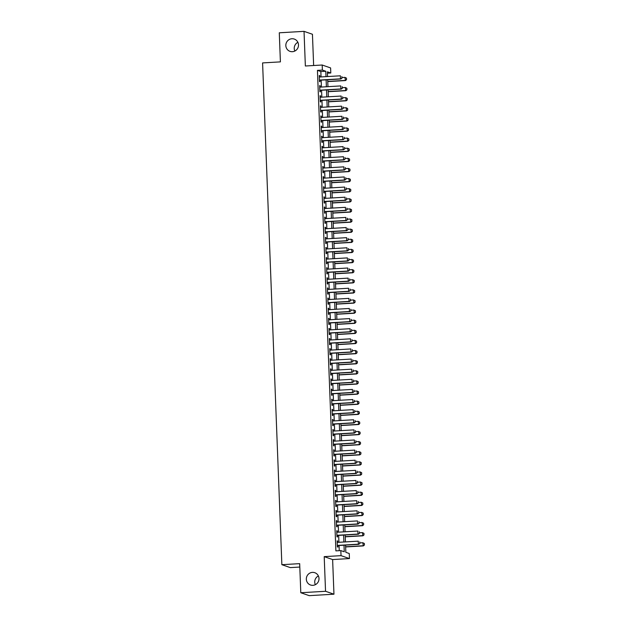 <?xml version="1.0" encoding="UTF-8"?>
<svg xmlns="http://www.w3.org/2000/svg" width="627" height="627" viewBox="0 0 627 627"><rect width="100%" height="100%" fill="white"/><g stroke="black" fill="none" stroke-linecap="round" stroke-linejoin="round"><path stroke-width="0.94" d="M312.411 572.38A6.505 6.317 109.1 0 1 318.931 579.724A6.505 6.317 109.1 0 1 310.53 584.999A6.505 6.317 109.1 0 1 312.411 572.38M291.916 38.749A6.505 6.317 109.1 0 1 298.428 46.092A6.505 6.317 109.1 0 1 290.027 51.367A6.505 6.317 109.1 0 1 291.916 38.749M315.357 584.678A6.505 6.317 109.1 0 1 318.383 575.954M294.855 51.046A6.505 6.317 109.1 0 1 297.88 42.322M345.563 545.098L345.845 552.332L349.255 553.516L349.451 558.571L341.033 555.655L340.837 550.592L344.254 551.776L343.996 545.192M332.623 559.558L324.206 556.635L325.538 591.285L300.795 592.734L309.205 595.65L333.956 594.2L332.623 559.558L349.451 558.571M299.808 567.051L290.277 567.607L281.86 564.684L262.588 62.919L280.402 61.877L279.281 32.8L304.032 31.35L305.357 66L322.184 65.012L330.601 67.935L330.797 72.991L327.388 71.807L327.568 76.557M313.641 65.514L312.442 34.266L304.032 31.35M327.435 73.187L330.797 72.991M325.538 591.285L333.956 594.2M337.749 542.347L337.702 541.03L337.13 540.835L337.365 546.901L337.937 547.105L337.875 545.553M337.365 532.237L337.31 530.912L336.746 530.716L336.973 536.79L337.545 536.986L337.483 535.434M336.973 522.119L336.926 520.802L336.354 520.598L336.589 526.672L337.154 526.868L337.099 525.316M336.589 512L336.534 510.684L335.97 510.488L336.197 516.554L336.77 516.75L336.707 515.206M336.197 501.882L336.15 500.565L335.578 500.37L335.813 506.436L336.378 506.64L336.323 505.088M335.806 491.772L335.758 490.447L335.186 490.251L335.421 496.325L335.994 496.521L335.931 494.969M335.421 481.654L335.367 480.337L334.802 480.133L335.037 486.207L335.602 486.403L335.547 484.851M335.03 471.535L334.983 470.219L334.41 470.023L334.646 476.089L335.218 476.285L335.155 474.741M334.646 461.417L334.591 460.1L334.026 459.904L334.254 465.971L334.826 466.174L334.763 464.623M334.254 451.307L334.207 449.982L333.635 449.786L333.87 455.86L334.434 456.056L334.379 454.504M333.862 441.189L333.815 439.872L333.243 439.668L333.478 445.742L334.05 445.938L333.987 444.386M333.478 431.07L333.423 429.754L332.859 429.558L333.094 435.624L333.658 435.82L333.603 434.276M333.086 420.952L333.039 419.635L332.467 419.439L332.702 425.506L333.274 425.709L333.211 424.158M332.702 410.842L332.647 409.517L332.083 409.321L332.31 415.395L332.882 415.591L332.819 414.039M332.31 400.724L332.263 399.407L331.691 399.203L331.926 405.277L332.49 405.473L332.435 403.921M331.926 390.605L331.871 389.289L331.307 389.093L331.534 395.159L332.106 395.355L332.044 393.811M331.534 380.487L331.479 379.17L330.915 378.974L331.15 385.041L331.714 385.244L331.659 383.693M331.142 370.377L331.095 369.052L330.523 368.856L330.758 374.93L331.33 375.126L331.268 373.574M330.758 360.259L330.703 358.942L330.139 358.738L330.374 364.812L330.938 365.008L330.876 363.456M330.366 350.14L330.319 348.824L329.747 348.628L329.982 354.694L330.547 354.89L330.492 353.346M329.982 340.022L329.927 338.705L329.363 338.509L329.59 344.576L330.163 344.779L330.1 343.228M329.59 329.912L329.543 328.587L328.971 328.391L329.206 334.465L329.771 334.661L329.716 333.109M329.199 319.794L329.151 318.477L328.579 318.273L328.814 324.347L329.387 324.543L329.324 322.991M328.814 309.675L328.76 308.359L328.195 308.163L328.43 314.229L328.995 314.425L328.94 312.881M328.423 299.557L328.376 298.24L327.803 298.044L328.039 304.111L328.611 304.314L328.548 302.763M328.039 289.447L327.984 288.122L327.419 287.926L327.647 294L328.219 294.196L328.156 292.644M327.647 279.328L327.6 278.012L327.028 277.808L327.263 283.882L327.827 284.078L327.772 282.526M327.263 269.21L327.208 267.894L326.643 267.698L326.871 273.764L327.443 273.96L327.38 272.416M326.871 259.092L326.816 257.775L326.252 257.579L326.487 263.646L327.051 263.849L326.996 262.298M326.479 248.982L326.432 247.657L325.86 247.461L326.095 253.535L326.667 253.731L326.604 252.179M326.095 238.863L326.04 237.547L325.476 237.343L325.711 243.417L326.275 243.613L326.212 242.061M325.703 228.745L325.656 227.429L325.084 227.233L325.319 233.299L325.883 233.495L325.828 231.951M325.319 218.627L325.264 217.31L324.7 217.114L324.927 223.181L325.499 223.384L325.437 221.833M324.927 208.517L324.88 207.192L324.308 206.996L324.543 213.07L325.107 213.266L325.052 211.714M324.535 198.398L324.488 197.082L323.916 196.878L324.151 202.952L324.723 203.148L324.661 201.596M324.151 188.28L324.096 186.964L323.532 186.768L323.767 192.834L324.331 193.03L324.277 191.486M323.759 178.162L323.712 176.845L323.14 176.649L323.375 182.716L323.947 182.919L323.885 181.368M323.375 168.052L323.32 166.727L322.756 166.531L322.983 172.605L323.556 172.801L323.493 171.249M322.983 157.933L322.936 156.617L322.364 156.413L322.599 162.487L323.164 162.683L323.109 161.131M322.591 147.815L322.544 146.499L321.972 146.303L322.207 152.369L322.78 152.565L322.717 151.021M322.207 137.697L322.153 136.38L321.588 136.184L321.823 142.251L322.388 142.454L322.333 140.903M321.816 127.587L321.769 126.262L321.196 126.066L321.432 132.14L322.004 132.336L321.941 130.784M321.432 117.468L321.377 116.152L320.812 115.948L321.04 122.022L321.612 122.218L321.549 120.666M321.04 107.35L320.993 106.034L320.421 105.838L320.656 111.904L321.22 112.1L321.165 110.556M320.656 97.232L320.601 95.915L320.036 95.719L320.264 101.786L320.836 101.989L320.773 100.438M320.264 87.122L320.217 85.797L319.645 85.601L319.88 91.675L320.444 91.871L320.389 90.319M321.048 76.933L320.844 71.549L317.434 70.365L335.892 550.882L340.837 550.592M339.246 550.686L339.05 545.482M338.925 542.284L338.658 535.364M338.541 532.166L338.274 525.254M338.149 522.048L337.882 515.135M337.765 511.93L337.498 505.017M337.373 501.819L337.107 494.899M336.981 491.701L336.715 484.789M336.597 481.583L336.331 474.67M336.205 471.465L335.939 464.552M335.821 461.354L335.555 454.434M335.429 451.236L335.163 444.324M335.037 441.118L334.779 434.205M334.653 431L334.387 424.087M334.262 420.889L333.995 413.969M333.877 410.771L333.611 403.859M333.486 400.653L333.219 393.74M333.102 390.535L332.835 383.622M332.71 380.424L332.443 373.504M332.318 370.306L332.051 363.394M331.934 360.188L331.667 353.275M331.542 350.07L331.275 343.157M331.158 339.959L330.891 333.039M330.766 329.841L330.5 322.929M330.374 319.723L330.115 312.81M329.99 309.605L329.724 302.692M329.598 299.494L329.332 292.574M329.214 289.376L328.948 282.463M328.822 279.258L328.556 272.345M328.43 269.14L328.172 262.227M328.046 259.029L327.78 252.109M327.655 248.911L327.388 241.998M327.27 238.793L327.004 231.88M326.879 228.675L326.612 221.762M326.495 218.564L326.228 211.644M326.103 208.446L325.836 201.533M325.711 198.328L325.444 191.415M325.327 188.21L325.06 181.297M324.935 178.099L324.668 171.179M324.551 167.981L324.284 161.068M324.159 157.863L323.893 150.95M323.767 147.745L323.508 140.832M323.383 137.634L323.117 130.714M322.991 127.516L322.725 120.603M322.607 117.398L322.341 110.485M322.215 107.28L321.949 100.367M321.831 97.169L321.565 90.249M321.439 87.051L321.173 80.138M319.872 77.003L319.825 75.687L319.253 75.483L319.488 81.557L320.06 81.753L319.997 80.201M324.206 556.635L341.033 555.655M317.434 70.365L322.38 70.075L322.184 65.012M300.795 592.734L299.675 563.649L281.86 564.684M327.686 79.754L327.952 86.667M328.078 89.873L328.344 96.785M328.47 99.983L328.736 106.903M328.854 110.101L329.12 117.022M329.246 120.219L329.512 127.132M329.63 130.338L329.896 137.25M330.021 140.448L330.288 147.369M330.413 150.566L330.672 157.487M330.797 160.684L331.064 167.597M331.189 170.803L331.456 177.715M331.573 180.913L331.84 187.834M331.965 191.031L332.232 197.952M332.349 201.149L332.616 208.062M332.741 211.268L333.008 218.18M333.133 221.378L333.399 228.299M333.517 231.496L333.783 238.417M333.909 241.614L334.175 248.527M334.293 251.733L334.559 258.645M334.685 261.843L334.951 268.764M335.077 271.961L335.335 278.882M335.461 282.079L335.727 288.992M335.853 292.198L336.119 299.11M336.237 302.308L336.503 309.229M336.628 312.426L336.895 319.347M337.02 322.544L337.279 329.457M337.404 332.663L337.671 339.575M337.796 342.773L338.063 349.694M338.18 352.891L338.447 359.812M338.572 363.009L338.839 369.922M338.956 373.128L339.223 380.04M339.348 383.238L339.615 390.159M339.74 393.356L340.006 400.277M340.124 403.474L340.39 410.387M340.516 413.593L340.782 420.505M340.9 423.703L341.166 430.624M341.292 433.821L341.558 440.742M341.684 443.94L341.942 450.852M342.068 454.058L342.334 460.97M342.46 464.168L342.726 471.089M342.844 474.286L343.11 481.207M343.235 484.405L343.502 491.317M343.62 494.523L343.886 501.435M344.011 504.633L344.278 511.554M344.403 514.751L344.67 521.672M344.787 524.87L345.054 531.782M345.179 534.988L345.446 541.9M326.001 76.643L325.789 71.259L322.38 70.075M343.878 541.994L343.612 535.074M343.486 531.876L343.22 524.964M343.102 521.758L342.836 514.845M342.71 511.648L342.444 504.727M342.318 501.529L342.06 494.609M341.934 491.411L341.668 484.499M341.543 481.293L341.276 474.38M341.159 471.183L340.892 464.262M340.767 461.064L340.5 454.144M340.375 450.946L340.116 444.034M339.991 440.828L339.724 433.915M339.599 430.718L339.332 423.797M339.215 420.599L338.948 413.679M338.823 410.481L338.556 403.569M338.439 400.363L338.172 393.45M338.047 390.253L337.781 383.332M337.655 380.134L337.389 373.214M337.271 370.016L337.005 363.104M336.879 359.898L336.613 352.985M336.495 349.788L336.229 342.867M336.103 339.669L335.837 332.749M335.711 329.551L335.453 322.639M335.327 319.433L335.061 312.52M334.936 309.323L334.669 302.402M334.552 299.204L334.285 292.284M334.16 289.086L333.893 282.174M333.776 278.968L333.509 272.055M333.384 268.858L333.117 261.937M332.992 258.739L332.725 251.819M332.608 248.621L332.341 241.708M332.216 238.503L331.949 231.59M331.832 228.393L331.565 221.472M331.44 218.274L331.174 211.354M331.048 208.156L330.79 201.243M330.664 198.038L330.398 191.125M330.272 187.928L330.006 181.007M329.888 177.809L329.622 170.889M329.496 167.691L329.23 160.778M329.104 157.573L328.846 150.66M328.72 147.463L328.454 140.542M328.329 137.344L328.062 130.424M327.945 127.226L327.678 120.313M327.553 117.108L327.286 110.195M327.169 106.998L326.902 100.077M326.777 96.879L326.51 89.959M326.385 86.761L326.126 79.848M320.844 71.549L325.789 71.259M319.268 75.718L319.825 75.687M319.652 85.836L320.217 85.797M320.044 95.947L320.601 95.915M320.428 106.065L320.993 106.034M320.82 116.183L321.377 116.152M321.204 126.301L321.769 126.262M321.596 136.412L322.153 136.38M321.988 146.53L322.544 146.499M322.372 156.648L322.936 156.617M322.764 166.766L323.32 166.727M323.148 176.877L323.712 176.845M323.54 186.995L324.096 186.964M323.932 197.113L324.488 197.082M324.316 207.231L324.88 207.192M324.708 217.342L325.264 217.31M325.092 227.46L325.656 227.429M325.484 237.578L326.04 237.547M325.868 247.696L326.432 247.657M326.259 257.807L326.816 257.775M326.651 267.925L327.208 267.894M327.035 278.043L327.6 278.012M327.427 288.161L327.984 288.122M327.811 298.272L328.376 298.24M328.203 308.39L328.76 308.359M328.595 318.508L329.151 318.477M328.979 328.626L329.543 328.587M329.371 338.737L329.927 338.705M329.755 348.855L330.319 348.824M330.147 358.973L330.703 358.942M330.531 369.091L331.095 369.052M330.923 379.202L331.479 379.17M331.315 389.32L331.871 389.289M331.699 399.438L332.263 399.407M332.091 409.556L332.647 409.517M332.475 419.667L333.039 419.635M332.866 429.785L333.423 429.754M333.258 439.903L333.815 439.872M333.642 450.021L334.207 449.982M334.034 460.132L334.591 460.1M334.418 470.25L334.983 470.219M334.81 480.368L335.367 480.337M335.202 490.486L335.758 490.447M335.586 500.597L336.15 500.565M335.978 510.715L336.534 510.684M336.362 520.833L336.926 520.802M336.754 530.951L337.31 530.912M337.138 541.062L337.702 541.03M341.919 78.061L341.864 76.549L341.919 78.061L340.9 78.978L319.441 80.24M319.315 77.035L340.375 75.804L340.492 78.837L319.433 80.068M340.9 78.978L341.989 78.093M327.756 81.596L345.453 80.562L344.928 77.38L341.974 77.552M346.41 78.124L344.928 77.38L346.48 78.148L346.535 79.668L346.48 78.148M327.756 81.432L345.046 80.421L346.472 79.645M346.535 79.668L345.453 80.562M342.311 88.18L342.256 86.667L342.311 88.18L341.292 89.097L319.825 90.351M319.707 87.153L340.767 85.923L340.884 88.956L319.817 90.186M341.292 89.097L342.381 88.203M342.703 98.298L342.64 96.777L342.703 98.298L341.684 99.215L320.217 100.469M320.091 97.271L341.159 96.041L341.268 99.074L320.209 100.304M341.684 99.215L342.765 98.321M343.087 108.416L343.032 106.896L343.087 108.416L342.068 109.333L320.601 110.587M320.483 107.382L341.543 106.151L341.66 109.192L320.601 110.423M342.068 109.333L343.157 108.44M343.478 118.527L343.416 117.014L343.478 118.527L342.46 119.444L320.993 120.705M320.867 117.5L341.934 116.269L342.052 119.302L320.985 120.533M342.46 119.444L343.549 118.558M328.148 91.707L345.838 90.68L345.312 87.498L342.358 87.67M346.802 88.242L345.312 87.498L346.872 88.266L346.927 89.786L346.872 88.266M328.14 91.542L345.43 90.531L346.856 89.763M346.927 89.786L345.838 90.68M328.54 101.825L346.229 100.79L345.704 97.616L342.75 97.788M347.193 98.361L345.704 97.616L347.256 98.384L347.248 99.873L347.256 98.384M328.532 101.66L345.822 100.649L347.248 99.873M347.319 99.897L346.229 100.79M328.924 111.943L346.621 110.908L346.088 107.734L343.134 107.907M347.577 108.471L346.088 107.734L347.648 108.495L347.703 110.015L347.648 108.495M328.916 111.778L346.206 110.767L347.64 109.991M347.703 110.015L346.621 110.908M329.316 122.061L347.005 121.027L346.48 117.845L343.525 118.017M347.969 118.589L346.48 117.845L348.032 118.613L348.024 120.11L348.032 118.613M329.308 121.897L346.598 120.886L348.024 120.11M348.095 120.133L347.005 121.027M343.862 128.645L343.808 127.132L343.862 128.645L342.844 129.562L321.385 130.816M321.259 127.618L342.318 126.388L342.436 129.421L321.377 130.651M342.844 129.562L343.933 128.668M329.7 132.172L347.397 131.145L346.872 127.963L343.909 128.135M348.353 128.707L346.872 127.963L348.424 128.731L348.479 130.251L348.424 128.731M329.7 132.007L346.982 130.996L348.416 130.228M348.479 130.251L347.397 131.145M344.254 138.763L344.199 137.242L344.254 138.763L343.235 139.68L321.769 140.934M321.643 137.736L342.71 136.506L342.828 139.539L321.761 140.769M343.235 139.68L344.325 138.786M330.092 142.29L347.781 141.255L347.256 138.081L344.301 138.254M348.745 138.826L347.256 138.081L348.816 138.849L348.871 140.362L348.816 138.849M330.084 142.125L347.374 141.114L348.8 140.338M348.871 140.362L347.781 141.255M344.646 148.881L344.584 147.361L344.646 148.881L343.627 149.798L322.16 151.052M322.035 147.847L343.094 146.616L343.212 149.657L322.153 150.888M343.627 149.798L344.709 148.905M330.484 152.408L348.173 151.373L347.648 148.199L344.693 148.372M349.129 148.936L347.648 148.199L349.2 148.96L349.263 150.48L349.2 148.96M330.476 152.243L347.766 151.232L349.192 150.456M349.263 150.48L348.173 151.373M345.03 158.992L344.975 157.479L345.03 158.992L344.011 159.909L322.544 161.17M322.427 157.965L343.486 156.734L343.604 159.767L322.544 160.998M344.011 159.909L345.101 159.023M330.868 162.526L348.557 161.492L348.032 158.31L345.077 158.482M349.521 159.054L348.032 158.31L349.592 159.078L349.576 160.575L349.592 159.078M330.86 162.362L348.15 161.351L349.576 160.575M349.647 160.598L348.557 161.492M345.422 169.11L345.359 167.597L345.422 169.11L344.403 170.027L322.936 171.281M322.811 168.083L343.878 166.853L343.996 169.886L322.929 171.116M344.403 170.027L345.485 169.133M331.26 172.637L348.949 171.61L348.424 168.428L345.469 168.6M349.913 169.172L348.424 168.428L349.976 169.196L349.968 170.693L349.976 169.196M331.252 172.472L348.541 171.461L349.968 170.693M350.038 170.716L348.949 171.61M345.806 179.228L345.751 177.707L345.806 179.228L344.787 180.145L323.328 181.399M323.203 178.201L344.262 176.971L344.38 180.004L323.32 181.234M344.787 180.145L345.877 179.251M331.644 182.755L349.341 181.72L348.816 178.546L345.853 178.719M350.297 179.291L348.816 178.546L350.368 179.314L350.422 180.827L350.368 179.314M331.644 182.59L348.925 181.579L350.36 180.803M350.422 180.827L349.341 181.72M346.198 189.346L346.135 187.826L346.198 189.346L345.179 190.263L323.712 191.517M323.587 188.312L344.654 187.081L344.772 190.122L323.704 191.353M345.179 190.263L346.269 189.37M332.036 192.873L349.725 191.838L349.2 188.664L346.245 188.837M350.689 189.401L349.2 188.664L350.752 189.425L350.744 190.921L350.752 189.425M332.028 192.708L349.317 191.697L350.744 190.921M350.814 190.945L349.725 191.838M346.582 199.457L346.527 197.944L346.582 199.457L345.563 200.374L324.104 201.635M323.979 198.43L345.038 197.199L345.156 200.232L324.096 201.463M345.563 200.374L346.653 199.488M332.428 202.991L350.117 201.957L349.592 198.775L346.637 198.947M351.073 199.519L349.592 198.775L351.144 199.543L351.206 201.063L351.144 199.543M332.42 202.827L349.709 201.816L351.136 201.04M351.206 201.063L350.117 201.957M332.812 213.102L350.501 212.075L349.976 208.893L347.021 209.065M351.465 209.637L349.976 208.893L351.535 209.661L351.52 211.158L351.535 209.661M332.804 212.937L350.093 211.926L351.52 211.158M351.59 211.181L350.501 212.075M333.203 223.22L350.893 222.185L350.368 219.011L347.413 219.184M351.857 219.756L350.368 219.011L351.919 219.779L351.912 221.268L351.919 219.779M333.196 223.055L350.485 222.044L351.912 221.268M351.982 221.292L350.893 222.185M346.974 209.575L346.919 208.062L346.974 209.575L345.955 210.492L324.488 211.746M324.371 208.548L345.43 207.318L345.548 210.351L324.48 211.581M345.955 210.492L347.044 209.598M347.366 219.693L347.303 218.172L347.366 219.693L346.347 220.61L324.88 221.864M324.755 218.666L345.822 217.436L345.932 220.469L324.872 221.699M346.347 220.61L347.429 219.716M347.75 229.811L347.695 228.291L347.75 229.811L346.731 230.728L325.264 231.982M325.147 228.777L346.206 227.546L346.323 230.587L325.264 231.818M346.731 230.728L347.82 229.835M333.588 233.338L351.285 232.303L350.752 229.129L347.797 229.302M352.241 229.866L350.752 229.129L352.311 229.89L352.366 231.41L352.311 229.89M333.58 233.173L350.869 232.162L352.303 231.387M352.366 231.41L351.285 232.303M348.142 239.922L348.079 238.409L348.142 239.922L347.123 240.839L325.656 242.1M325.531 238.895L346.598 237.664L346.715 240.697L325.648 241.928M347.123 240.839L348.212 239.953M333.979 243.456L351.669 242.422L351.144 239.24L348.189 239.412M352.633 239.984L351.144 239.24L352.695 240.008L352.688 241.505L352.695 240.008M333.972 243.292L351.261 242.281L352.688 241.505M352.758 241.528L351.669 242.422M348.526 250.04L348.471 248.527L348.526 250.04L347.507 250.957L326.048 252.211M325.922 249.013L346.982 247.783L347.099 250.816L326.04 252.046M347.507 250.957L348.596 250.063M334.363 253.567L352.06 252.54L351.535 249.358L348.581 249.53M353.017 250.102L351.535 249.358L353.087 250.126L353.142 251.646L353.087 250.126M334.363 253.402L351.653 252.391L353.079 251.623M353.142 251.646L352.06 252.54M348.918 260.158L348.863 258.637L348.918 260.158L347.899 261.075L326.432 262.329M326.314 259.131L347.374 257.901L347.491 260.934L326.424 262.164M347.899 261.075L348.988 260.181M334.755 263.685L352.445 262.65L351.919 259.476L348.965 259.649M353.409 260.221L351.919 259.476L353.479 260.244L353.534 261.757L353.479 260.244M334.747 263.52L352.037 262.509L353.463 261.733M353.534 261.757L352.445 262.65M349.31 270.276L349.247 268.756L349.31 270.276L348.291 271.193L326.824 272.447M326.698 269.242L347.758 268.011L347.875 271.052L326.816 272.283M348.291 271.193L349.372 270.3M335.147 273.803L352.836 272.769L352.311 269.594L349.357 269.767M353.793 270.331L352.311 269.594L353.863 270.355L353.855 271.852L353.863 270.355M335.139 273.638L352.429 272.627L353.855 271.852M353.926 271.875L352.836 272.769M349.694 280.387L349.639 278.874L349.694 280.387L348.675 281.304L327.208 282.565M327.09 279.36L348.15 278.129L348.267 281.162L327.208 282.393M348.675 281.304L349.764 280.418M335.531 283.921L353.22 282.887L352.695 279.705L349.741 279.877M354.184 280.449L352.695 279.705L354.255 280.473L354.239 281.97L354.255 280.473M335.523 283.757L352.813 282.746L354.239 281.97M354.31 281.993L353.22 282.887M350.085 290.505L350.023 288.992L350.085 290.505L349.067 291.422L327.6 292.676M327.474 289.478L348.541 288.248L348.659 291.281L327.592 292.511M349.067 291.422L350.148 290.528M335.923 294.032L353.612 293.005L353.087 289.823L350.132 289.995M354.576 290.567L353.087 289.823L354.639 290.591L354.631 292.088L354.639 290.591M335.915 293.867L353.205 292.856L354.631 292.088M354.702 292.111L353.612 293.005M350.469 300.623L350.415 299.103L350.469 300.623L349.451 301.54L327.992 302.794M327.866 299.596L348.925 298.366L349.043 301.399L327.984 302.629M349.451 301.54L350.54 300.647M336.307 304.15L354.004 303.115L353.479 299.941L350.517 300.114M354.96 300.686L353.479 299.941L355.031 300.709L355.086 302.222L355.031 300.709M336.307 303.985L353.589 302.974L355.023 302.198M355.086 302.222L354.004 303.115M350.861 310.741L350.799 309.221L350.861 310.741L349.842 311.658L328.376 312.912M328.25 309.707L349.317 308.476L349.435 311.517L328.368 312.748M349.842 311.658L350.932 310.765M351.253 320.852L351.191 319.339L351.253 320.852L350.234 321.769L328.767 323.03M328.642 319.825L349.701 318.594L349.819 321.627L328.76 322.858M350.234 321.769L351.316 320.883M351.637 330.97L351.582 329.457L351.637 330.97L350.618 331.887L329.151 333.141M329.034 329.943L350.093 328.713L350.211 331.746L329.144 332.976M350.618 331.887L351.708 330.993M336.699 314.268L354.388 313.234L353.863 310.059L350.908 310.232M355.352 310.796L353.863 310.059L355.423 310.82L355.478 312.34L355.423 310.82M336.691 314.103L353.981 313.092L355.407 312.317M355.478 312.34L354.388 313.234M337.091 324.386L354.78 323.352L354.255 320.17L351.3 320.342M355.736 320.914L354.255 320.17L355.807 320.938L355.87 322.458L355.807 320.938M337.083 324.222L354.373 323.211L355.799 322.435M355.87 322.458L354.78 323.352M337.475 334.497L355.164 333.47L354.639 330.288L351.684 330.46M356.128 331.032L354.639 330.288L356.199 331.056L356.183 332.553L356.199 331.056M337.467 334.332L354.757 333.321L356.183 332.553M356.254 332.576L355.164 333.47M352.029 341.088L351.966 339.568L352.029 341.088L351.01 342.005L329.543 343.259M329.418 340.061L350.485 338.831L350.595 341.864L329.536 343.094M351.01 342.005L352.092 341.112M337.867 344.615L355.556 343.58L355.031 340.406L352.076 340.579M356.52 341.151L355.031 340.406L356.583 341.174L356.575 342.663L356.583 341.174M337.859 344.45L355.148 343.439L356.575 342.663M356.645 342.687L355.556 343.58M352.413 351.206L352.358 349.686L352.413 351.206L351.394 352.123L329.927 353.377M329.81 350.172L350.869 348.941L350.987 351.982L329.927 353.213M351.394 352.123L352.484 351.23M338.251 354.733L355.948 353.699L355.415 350.524L352.46 350.697M356.904 351.261L355.415 350.524L356.975 351.285L357.029 352.805L356.975 351.285M338.243 354.568L355.533 353.557L356.967 352.782M357.029 352.805L355.948 353.699M352.805 361.317L352.742 359.804L352.805 361.317L351.786 362.234L330.319 363.495M330.194 360.29L351.261 359.059L351.379 362.092L330.311 363.323M351.786 362.234L352.876 361.348M338.643 364.851L356.332 363.817L355.807 360.635L352.852 360.807M357.296 361.379L355.807 360.635L357.359 361.403L357.351 362.9L357.359 361.403M338.635 364.687L355.924 363.676L357.351 362.9M357.421 362.923L356.332 363.817M353.189 371.435L353.134 369.922L353.189 371.435L352.17 372.352L330.711 373.606M330.586 370.408L351.645 369.178L351.763 372.211L330.703 373.441M352.17 372.352L353.26 371.458M339.027 374.962L356.724 373.935L356.199 370.753L353.244 370.925M357.68 371.498L356.199 370.753L357.751 371.521L357.805 373.041L357.751 371.521M339.027 374.797L356.316 373.786L357.743 373.018M357.805 373.041L356.724 373.935M353.581 381.553L353.526 380.033L353.581 381.553L352.562 382.47L331.095 383.724M330.978 380.526L352.037 379.296L352.155 382.329L331.087 383.559M352.562 382.47L353.652 381.577M353.973 391.671L353.91 390.151L353.973 391.671L352.954 392.588L331.487 393.842M331.362 390.637L352.429 389.406L352.539 392.447L331.479 393.678M352.954 392.588L354.036 391.695M354.357 401.782L354.302 400.269L354.357 401.782L353.338 402.699L331.871 403.96M331.754 400.755L352.813 399.524L352.93 402.558L331.871 403.788M353.338 402.699L354.427 401.813M339.419 385.08L357.108 384.045L356.583 380.871L353.628 381.044M358.072 381.616L356.583 380.871L358.142 381.639L358.197 383.152L358.142 381.639M339.411 384.915L356.7 383.904L358.127 383.128M358.197 383.152L357.108 384.045M339.81 395.198L357.5 394.164L356.975 390.989L354.02 391.162M358.456 391.726L356.975 390.989L358.526 391.75L358.519 393.247L358.526 391.75M339.803 395.034L357.092 394.022L358.519 393.247M358.589 393.27L357.5 394.164M340.195 405.316L357.892 404.282L357.359 401.1L354.404 401.272M358.848 401.844L357.359 401.1L358.918 401.868L358.973 403.388L358.918 401.868M340.187 405.152L357.476 404.141L358.91 403.365M358.973 403.388L357.892 404.282M354.749 411.9L354.686 410.387L354.749 411.9L353.73 412.817L332.263 414.071M332.138 410.873L353.205 409.643L353.322 412.676L332.255 413.906M353.73 412.817L354.811 411.923M340.586 415.427L358.276 414.4L357.751 411.218L354.796 411.39M359.24 411.963L357.751 411.218L359.302 411.986L359.295 413.483L359.302 411.986M340.579 415.262L357.868 414.251L359.295 413.483M359.365 413.507L358.276 414.4M355.133 422.018L355.078 420.498L355.133 422.018L354.114 422.935L332.655 424.189M332.529 420.991L353.589 419.761L353.706 422.794L332.647 424.024M354.114 422.935L355.203 422.042M340.97 425.545L358.668 424.51L358.142 421.336L355.18 421.509M359.624 422.081L358.142 421.336L359.694 422.104L359.749 423.617L359.694 422.104M340.97 425.38L358.252 424.369L359.686 423.593M359.749 423.617L358.668 424.51M355.525 432.136L355.47 430.616L355.525 432.136L354.506 433.053L333.039 434.307M332.913 431.102L353.981 429.871L354.098 432.912L333.031 434.143M354.506 433.053L355.595 432.16M341.362 435.663L359.052 434.629L358.526 431.454L355.572 431.627M360.016 432.191L358.526 431.454L360.086 432.215L360.07 433.712L360.086 432.215M341.354 435.499L358.644 434.487L360.07 433.712M360.141 433.735L359.052 434.629M355.917 442.247L355.854 440.734L355.917 442.247L354.898 443.164L333.431 444.425M333.305 441.22L354.365 439.989L354.482 443.023L333.423 444.253M354.898 443.164L355.979 442.278M341.754 445.781L359.443 444.747L358.918 441.565L355.964 441.737M360.4 442.309L358.918 441.565L360.47 442.333L360.533 443.853L360.47 442.333M341.746 445.617L359.036 444.606L360.462 443.83M360.533 443.853L359.443 444.747M356.301 452.365L356.246 450.852L356.301 452.365L355.282 453.282L333.815 454.536M333.697 451.338L354.757 450.108L354.874 453.141L333.815 454.371M355.282 453.282L356.371 452.388M342.138 455.892L359.827 454.865L359.302 451.683L356.348 451.855M360.791 452.428L359.302 451.683L360.862 452.451L360.917 453.972L360.862 452.451M342.13 455.727L359.42 454.716L360.846 453.948M360.917 453.972L359.827 454.865M356.692 462.483L356.63 460.963L356.692 462.483L355.674 463.4L334.207 464.654M334.081 461.456L355.148 460.226L355.258 463.259L334.199 464.489M355.674 463.4L356.755 462.507M342.53 466.01L360.219 464.975L359.694 461.801L356.739 461.974M361.183 462.546L359.694 461.801L361.246 462.569L361.238 464.058L361.246 462.569M342.522 465.845L359.812 464.834L361.238 464.058M361.309 464.082L360.219 464.975M357.077 472.601L357.022 471.081L357.077 472.601L356.058 473.518L334.599 474.772M334.473 471.567L355.533 470.336L355.65 473.377L334.591 474.608M356.058 473.518L357.147 472.625M342.914 476.128L360.611 475.094L360.086 471.919L357.124 472.092M361.567 472.656L360.086 471.919L361.638 472.68L361.693 474.2L361.638 472.68M342.914 475.964L360.196 474.952L361.63 474.177M361.693 474.2L360.611 475.094M357.468 482.712L357.406 481.199L357.468 482.712L356.45 483.629L334.983 484.89M334.857 481.685L355.924 480.454L356.042 483.488L334.975 484.718M356.45 483.629L357.539 482.743M343.306 486.246L360.995 485.212L360.47 482.03L357.515 482.202M361.959 482.774L360.47 482.03L362.022 482.798L362.014 484.295L362.022 482.798M343.298 486.082L360.588 485.071L362.014 484.295M362.085 484.318L360.995 485.212M357.852 492.83L357.798 491.317L357.852 492.83L356.834 493.747L335.374 495.001M335.249 491.803L356.308 490.573L356.426 493.606L335.367 494.836M356.834 493.747L357.923 492.853M343.69 496.357L361.387 495.33L360.862 492.148L357.907 492.32M362.343 492.893L360.862 492.148L362.414 492.916L362.469 494.437L362.414 492.916M343.69 496.192L360.98 495.181L362.406 494.413M362.469 494.437L361.387 495.33M358.244 502.948L358.189 501.428L358.244 502.948L357.225 503.865L335.758 505.119M335.641 501.921L356.7 500.691L356.818 503.724L335.751 504.954M357.225 503.865L358.315 502.972M344.082 506.475L361.771 505.44L361.246 502.266L358.291 502.439M362.735 503.011L361.246 502.266L362.806 503.034L362.79 504.523L362.806 503.034M344.074 506.31L361.364 505.299L362.79 504.523M362.861 504.547L361.771 505.44M358.636 513.066L358.573 511.546L358.636 513.066L357.617 513.983L336.15 515.237M336.025 512.032L357.092 510.801L357.202 513.842L336.143 515.073M357.617 513.983L358.699 513.09M344.474 516.593L362.163 515.559L361.638 512.384L358.683 512.557M363.127 513.121L361.638 512.384L363.19 513.145L363.182 514.642L363.19 513.145M344.466 516.429L361.755 515.418L363.182 514.642M363.252 514.665L362.163 515.559M359.02 523.177L358.965 521.664L359.02 523.177L358.001 524.094L336.534 525.355M336.417 522.15L357.476 520.919L357.594 523.953L336.534 525.183M358.001 524.094L359.091 523.208M344.858 526.711L362.555 525.677L362.022 522.495L359.067 522.667M363.511 523.239L362.022 522.495L363.582 523.263L363.636 524.783L363.582 523.263M344.85 526.547L362.14 525.536L363.574 524.76M363.636 524.783L362.555 525.677M359.412 533.295L359.349 531.782L359.412 533.295L358.393 534.212L336.926 535.466M336.801 532.268L357.868 531.038L357.986 534.071L336.918 535.301M358.393 534.212L359.483 533.318M345.25 536.822L362.939 535.795L362.414 532.613L359.459 532.785M363.903 533.358L362.414 532.613L363.966 533.381L363.958 534.878L363.966 533.381M345.242 536.657L362.531 535.646L363.958 534.878M364.028 534.902L362.939 535.795M359.796 543.413L359.741 541.893L359.796 543.413L358.777 544.33L337.318 545.584M337.193 542.386L358.252 541.156L358.37 544.189L337.31 545.419M358.777 544.33L359.867 543.437M345.634 546.94L363.331 545.905L362.806 542.731L359.843 542.904M364.287 543.476L362.806 542.731L364.358 543.499L364.412 545.012L364.358 543.499M345.634 546.775L362.915 545.764L364.35 544.988M364.412 545.012L363.331 545.905"/></g></svg>
